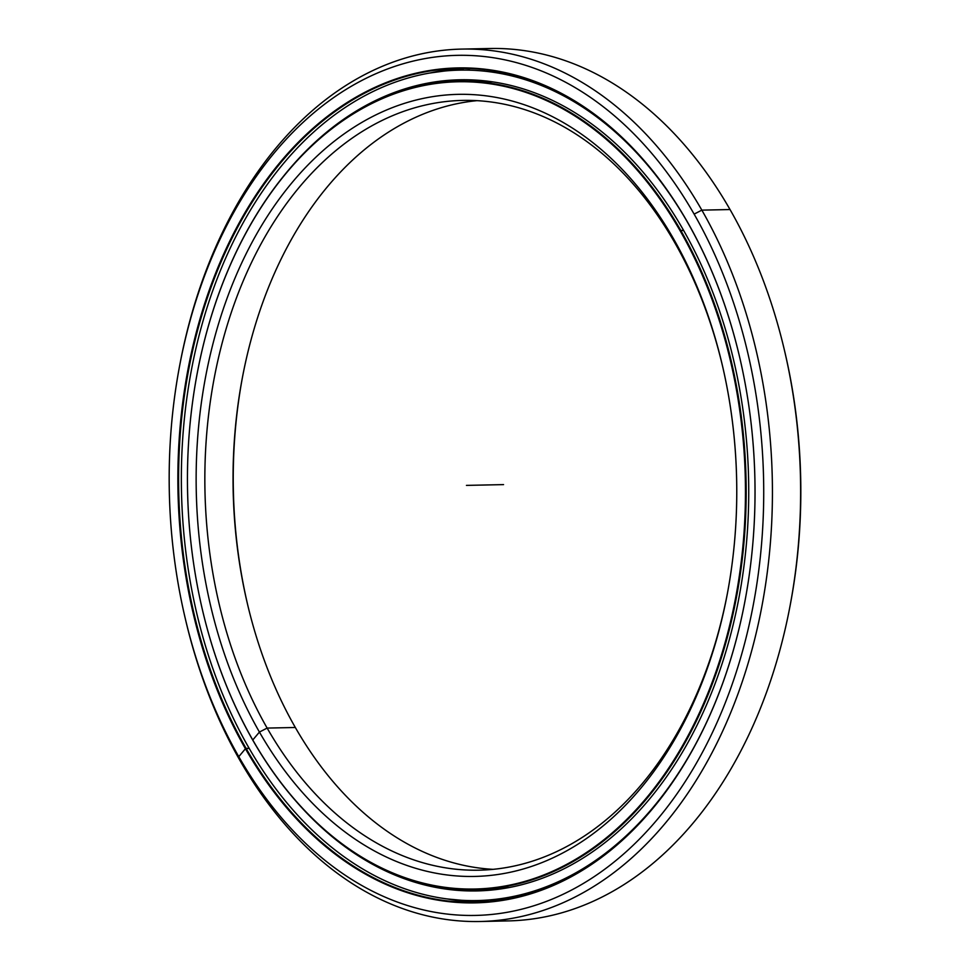 <?xml version="1.0" encoding="UTF-8"?>
<svg xmlns="http://www.w3.org/2000/svg" width="970" height="970" viewBox="0 0 970 970"><rect width="100%" height="100%" fill="white"/><g stroke="black" fill="none" stroke-linecap="round" stroke-linejoin="round"><path stroke-width="1.45" d="M295.329 727.488A384.969 265.998 -91.2 0 0 493.087 869.338A384.969 265.998 88.8 0 1 295.329 727.488L267.138 728.082L259.426 732.059A391.128 270.254 -91.2 0 0 524.164 868.732A391.128 270.254 -91.2 0 0 727.112 594.962A391.128 270.254 -91.2 0 0 722.274 364.962A391.128 270.254 -91.2 0 0 673.483 238.717L674.671 242.512A384.969 265.998 88.8 0 1 722.48 365.872A384.969 265.998 -91.2 0 0 674.671 242.512A384.969 265.998 -91.2 0 0 462.811 100.407A384.969 265.998 -91.2 0 0 228.071 322.428A384.969 265.998 -91.2 0 0 267.138 728.082A384.969 265.998 -91.2 0 0 478.998 870.187A384.969 265.998 -91.2 0 0 727.282 594.04A384.969 265.998 88.8 0 1 527.389 862.694A384.969 265.998 88.8 0 1 267.138 728.082L295.329 727.488A384.969 265.998 88.8 0 1 253.473 331.134A384.969 265.998 88.8 0 1 476.913 100.662A384.969 265.998 -91.2 0 0 242.548 376.857A384.969 265.998 -91.2 0 0 247.302 603.231A384.969 265.998 -91.2 0 0 295.329 727.488L267.138 728.082A384.969 265.998 88.8 0 1 299.827 186.592A384.969 265.998 88.8 0 1 674.671 242.512L673.483 238.717A391.128 270.254 -91.2 0 0 292.649 181.911A391.128 270.254 -91.2 0 0 259.426 732.059L267.138 728.082L259.426 732.059A391.128 270.254 88.8 0 1 292.649 181.911A391.128 270.254 88.8 0 1 673.483 238.717A391.128 270.254 88.8 0 1 640.261 788.877A391.128 270.254 88.8 0 1 259.426 732.059L252.77 739.989A403.702 278.936 88.8 0 1 202.403 609.693A403.702 278.936 88.8 0 1 197.407 372.298A403.702 278.936 88.8 0 1 406.879 89.713A403.702 278.936 88.8 0 1 680.14 230.787L683.595 230.399L680.782 230.46A404.223 279.287 -91.2 0 0 407.182 89.204A404.223 279.287 -91.2 0 0 197.444 372.153A404.223 279.287 -91.2 0 0 197.419 372.225A404.223 279.287 88.8 0 1 458.325 81.25A404.223 279.287 88.8 0 1 680.782 230.46L680.14 230.787A403.702 278.936 -91.2 0 0 287.059 172.151A403.702 278.936 -91.2 0 0 252.77 739.989A403.702 278.936 -91.2 0 0 645.85 798.637A403.702 278.936 -91.2 0 0 680.14 230.787A403.702 278.936 88.8 0 1 645.85 798.637A403.702 278.936 88.8 0 1 252.77 739.989L252.867 740.304A404.223 279.287 88.8 0 1 202.415 609.766A404.223 279.287 -91.2 0 0 202.439 609.839A404.223 279.287 -91.2 0 0 252.867 740.304L252.867 740.304A404.223 279.287 -91.2 0 0 646.444 799.025A404.223 279.287 -91.2 0 0 680.782 230.46A404.223 279.287 88.8 0 1 721.789 656.399A404.223 279.287 88.8 0 1 475.324 889.514A404.223 279.287 88.8 0 1 252.867 740.304M509.638 887.441A404.223 279.287 88.8 0 1 486.867 889.272A404.223 279.287 -91.2 0 0 509.638 887.441L475.324 889.514M492.699 81.88A404.223 279.287 -91.2 0 0 469.88 81.007A404.223 279.287 88.8 0 1 492.699 81.88L458.325 81.25M242.718 375.96A391.128 270.254 -91.2 0 0 247.52 604.128A391.128 270.254 88.8 0 1 242.718 375.96M185.112 617.829L185.537 619.636A436.306 301.464 -91.2 0 0 239.966 760.456L238.778 756.661A430.146 297.208 88.8 0 1 185.112 617.829A430.146 297.208 88.8 0 1 179.789 364.89A430.146 297.208 88.8 0 1 402.986 63.814A430.146 297.208 88.8 0 1 694.132 214.115L701.843 210.138A436.306 301.464 -91.2 0 0 406.527 57.679A436.306 301.464 -91.2 0 0 180.141 363.071A436.306 301.464 -91.2 0 0 179.971 363.992A436.306 301.464 88.8 0 1 461.732 49.094A436.306 301.464 88.8 0 1 701.843 210.138L730.034 209.544A436.306 301.464 -91.2 0 0 489.923 48.5L461.732 49.094M475.833 49.276A436.306 301.464 88.8 0 1 730.034 209.544L701.843 210.138L694.132 214.115A430.146 297.208 88.8 0 1 657.587 819.141A430.146 297.208 88.8 0 1 238.778 756.661A430.146 297.208 -91.2 0 0 657.587 819.141A430.146 297.208 -91.2 0 0 694.132 214.115A430.146 297.208 -91.2 0 0 275.31 151.635A430.146 297.208 -91.2 0 0 238.778 756.661L245.434 748.731A417.561 288.514 88.8 0 1 280.9 161.396A417.561 288.514 88.8 0 1 687.475 222.057A417.561 288.514 88.8 0 1 652.01 809.38A417.561 288.514 88.8 0 1 245.434 748.731L246.077 748.391L245.434 748.731A417.561 288.514 -91.2 0 0 528.068 894.643A417.561 288.514 -91.2 0 0 744.73 602.358A417.561 288.514 -91.2 0 0 739.564 356.827A417.561 288.514 -91.2 0 0 687.475 222.057L687.572 222.373A417.051 288.163 88.8 0 1 739.577 356.899A417.051 288.163 -91.2 0 0 687.572 222.373A417.051 288.163 -91.2 0 0 458.058 68.421A417.051 288.163 -91.2 0 0 203.761 308.933A417.051 288.163 -91.2 0 0 246.077 748.391A417.051 288.163 -91.2 0 0 475.591 902.342A417.051 288.163 -91.2 0 0 744.742 602.285A417.051 288.163 88.8 0 1 528.335 894.146A417.051 288.163 88.8 0 1 246.077 748.391L249.169 748.331L246.077 748.391A417.051 288.163 88.8 0 1 281.494 161.784A417.051 288.163 88.8 0 1 687.572 222.373L687.475 222.057A417.561 288.514 -91.2 0 0 280.9 161.396A417.561 288.514 -91.2 0 0 245.434 748.731L249.169 748.331M481.362 902.136A417.051 288.163 88.8 0 1 447.376 898.96A417.051 288.163 -91.2 0 0 481.362 902.136L447.388 898.96M402.659 76.788L401.119 77.43A424.266 293.146 88.8 0 1 402.659 76.788A424.266 293.146 -91.2 0 0 401.119 77.43L396.597 79.382M461.017 70.107A417.064 288.175 88.8 0 1 462.908 69.828A417.064 288.175 -91.2 0 0 461.017 70.107M488.407 901.385A417.051 288.163 88.8 0 1 478.634 900.536A417.051 288.163 -91.2 0 0 488.407 901.385A417.064 288.175 88.8 0 1 478.477 900.536A417.064 288.175 -91.2 0 0 488.419 901.397M488.043 900.645A417.051 288.163 88.8 0 1 485.582 900.39A417.051 288.163 -91.2 0 0 488.043 900.645M239.966 760.456L238.778 756.661L239.966 760.456A436.306 301.464 -91.2 0 0 664.777 823.833A436.306 301.464 -91.2 0 0 701.843 210.138A436.306 301.464 88.8 0 1 746.1 669.882A436.306 301.464 88.8 0 1 480.077 921.5A436.306 301.464 88.8 0 1 239.966 760.456A436.306 301.464 88.8 0 1 185.319 618.727M480.077 921.5L508.268 920.906A436.306 301.464 -91.2 0 0 774.303 669.288A436.306 301.464 -91.2 0 0 730.034 209.544A436.306 301.464 88.8 0 1 784.463 350.364A436.306 301.464 88.8 0 1 789.859 606.929A436.306 301.464 88.8 0 1 494.166 920.724M789.859 606.929L790.211 605.11A430.146 297.208 -91.2 0 0 784.888 352.171L784.463 350.364M784.681 351.273A430.146 297.208 88.8 0 1 790.029 606.007M462.896 69.84A417.051 288.163 -91.2 0 0 461.162 70.107A417.051 288.163 88.8 0 1 462.896 69.84M463.83 68.385A417.051 288.163 -91.2 0 0 430.013 72.992A417.051 288.163 88.8 0 1 463.83 68.385L430.013 72.992M248.55 747.264A415.305 286.95 88.8 0 1 206.416 309.648A415.305 286.95 88.8 0 1 459.647 70.131A415.305 286.95 88.8 0 1 684.493 217.086A415.305 286.95 -91.2 0 0 281.652 165.725A415.305 286.95 -91.2 0 0 248.55 747.264A415.305 286.95 -91.2 0 0 695.587 744.281A415.305 286.95 88.8 0 1 477.107 900.56A415.305 286.95 88.8 0 1 248.55 747.264M464.412 79.746L461.405 80.025L463.175 79.807L463.854 81.141M504.691 899.59L490.056 900.257L504.691 899.59M455.075 888.872L473.821 889.538L455.075 888.872M295.923 801.135A405.654 280.281 -91.2 0 0 476.913 890.921A405.654 280.281 -91.2 0 0 724.25 656.969A405.654 280.281 -91.2 0 0 683.098 229.526A405.654 280.281 -91.2 0 0 459.853 79.782A405.654 280.281 -91.2 0 0 282.803 177.098A405.654 280.281 88.8 0 1 683.098 229.526A405.654 280.281 88.8 0 1 670.137 771.574A405.654 280.281 88.8 0 1 295.923 801.135M488.213 889.745A405.654 280.281 88.8 0 1 485.279 889.502L478.707 889.441L485.279 889.502A405.654 280.281 -91.2 0 0 488.213 889.745M484.103 69.694L484.988 69.682M466.449 485.388L503.551 484.612M179.789 364.89L180.141 363.071M473.227 900.609L472.257 901.857M488.553 901.651L487.91 900.33M488.492 889.223L487.934 890.375M463.575 68.397L462.811 70.07M447.328 70.774L446.539 70.01M459.647 70.131L469.601 69.925M487.073 900.354L477.107 900.56"/></g></svg>

